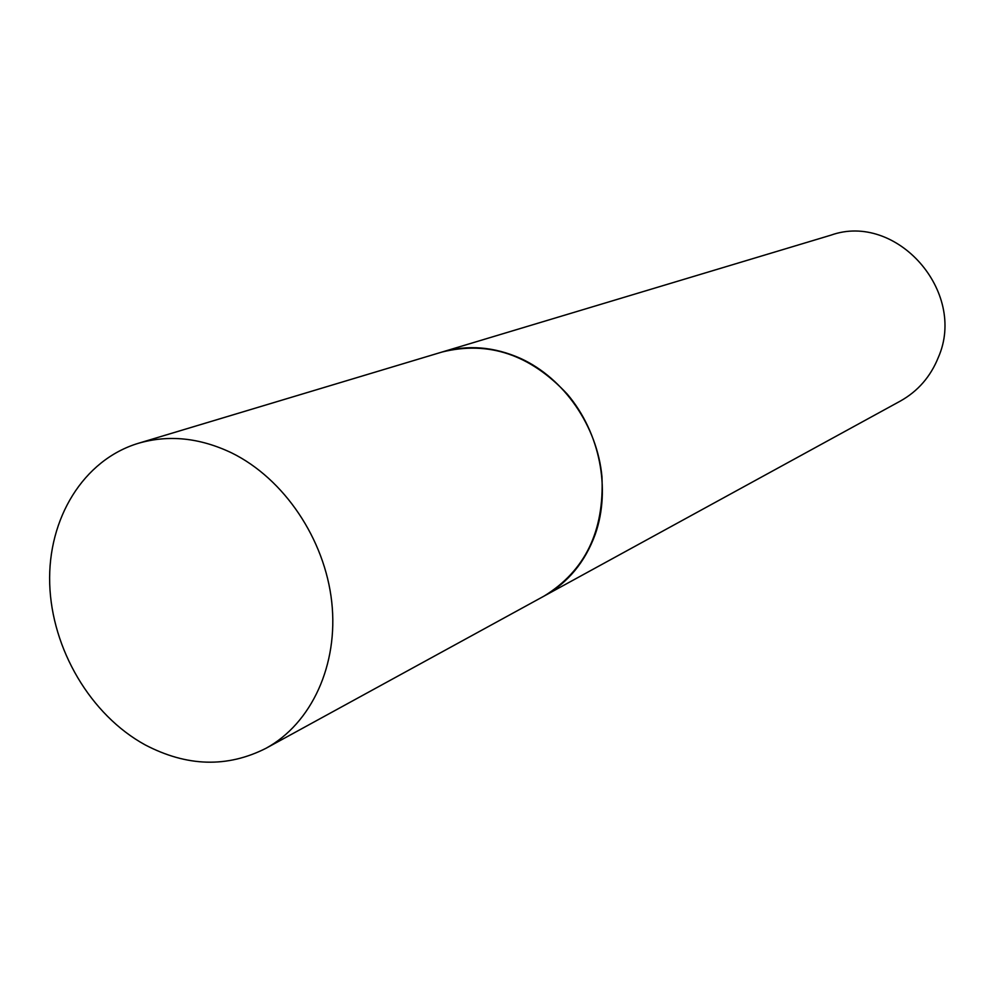 <?xml version="1.0" encoding="UTF-8"?>
<svg xmlns="http://www.w3.org/2000/svg" width="994" height="994" viewBox="0 0 994 994"><rect width="100%" height="100%" fill="white"/><g stroke="black" fill="none" stroke-linecap="round" stroke-linejoin="round"><path stroke-width="1.49" d="M145.199 744.904C90.603 715.046 51.7 649.057 49.7 583.764C47.662 518.52 83.384 459.924 138.315 443.312C168.694 434.502 199.844 437.72 231.764 452.953C284.035 478.698 324.802 539.059 331.735 601.917C338.681 664.8 311.482 723.495 265.957 748.308C227.253 767.89 186.996 766.759 145.199 744.904M138.315 443.312L441.982 352.05C467.888 344.545 494.13 346.682 520.682 358.474C564.182 378.416 597.195 426.14 601.942 476.524C604.439 530.97 585.168 570.817 544.103 596.065L265.957 748.308M830.934 235.156C896.215 211.784 967.311 291.627 938.348 357.368C930.583 376.651 917.922 391.214 900.365 401.054L544.14 596.04C568.108 582.608 585.143 561.995 595.282 534.2C611.074 489.197 599.904 432.576 567.338 394.196C530.349 354.585 488.588 340.532 442.057 352.025L830.934 235.156"/></g></svg>
